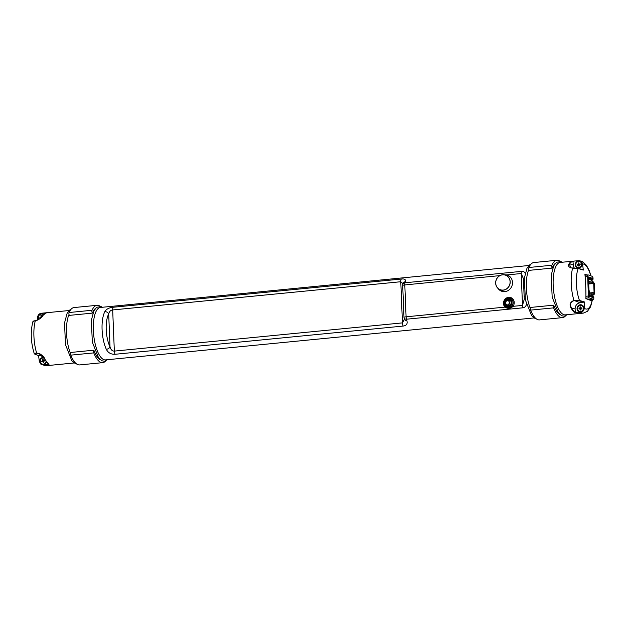 <?xml version="1.0" encoding="UTF-8"?>
<svg xmlns="http://www.w3.org/2000/svg" width="626" height="626" viewBox="0 0 626 626"><rect width="100%" height="100%" fill="white"/><g stroke="black" fill="none" stroke-linecap="round" stroke-linejoin="round"><path stroke-width="0.94" d="M42.826 360.662L43.468 360.873L42.607 359.574L42.826 360.662L41.652 361.225L42.998 361.21A0.79 0.728 109.1 0 0 43.022 361.476M41.652 361.225A1.628 1.502 -70.9 0 0 41.754 361.718L42.889 361.437L43.264 362.65L43.663 362.024M44.368 360.819L44.579 360.38L43.546 360.662L44.368 360.819A0.79 0.728 109.1 0 1 44.423 360.944M43.468 360.873L42.998 361.21M43.397 361.617L42.975 361.492M42.607 359.574A1.628 1.502 -70.9 0 1 43.077 359.441L43.546 360.662M44.579 360.38A1.628 1.502 -70.9 0 1 44.681 360.866L43.507 361.429L43.726 362.517A1.628 1.502 -70.9 0 1 43.264 362.65M46.05 361.382A3.13 2.887 109.1 0 1 40.26 360.983A3.13 2.887 109.1 0 1 44.086 358.056M46.199 361.601A3.13 2.887 109.1 0 1 42.232 364.035M580.138 308.047L580.779 308.25L579.926 306.959L579.997 308.297L578.972 308.61L580.318 308.595A0.79 0.728 109.1 0 0 580.333 308.853M578.972 308.61A1.628 1.502 -70.9 0 0 579.073 309.095L580.208 308.814L580.576 310.034L580.983 309.408M581.679 308.203L581.89 307.765L580.858 308.047L581.679 308.203A0.79 0.728 109.1 0 1 581.742 308.328M580.779 308.25L580.318 308.595M580.717 309.001L580.286 308.868M579.926 306.959A1.628 1.502 -70.9 0 1 580.388 306.826L580.858 308.047M581.89 307.765A1.628 1.502 -70.9 0 1 582 308.25L580.967 308.563L581.038 309.901A1.628 1.502 -70.9 0 1 580.576 310.034M579.848 305.441A3.13 2.887 109.1 0 1 583.213 309.377A3.13 2.887 109.1 0 1 577.579 308.368A3.13 2.887 109.1 0 1 579.848 305.441M581.593 305.511A3.13 2.887 109.1 0 1 583.393 309.44A3.13 2.887 109.1 0 1 579.551 311.419M589.105 294.995L591.797 294.729A5.595 1.98 84.4 0 0 591.938 293.054L594.09 292.921L593.706 283.492L592.814 283.179L592.548 280.964L588.557 281.356A23.874 8.443 84.4 0 0 588.55 281.215M588.972 283.954L593.706 283.492M592.548 280.964L594.293 283.375L594.7 293.453L594.481 294.173L593.753 293.938L593.698 294.916L589.113 295.362M591.797 294.729L593.698 294.916M591.961 293.148L592.024 294.815M589.183 296.184A5.595 1.98 84.4 0 0 589.262 296.301L593.119 297.64L593.174 296.661L593.777 296.865L593.816 297.882A1.643 0.579 -95.6 0 1 593.378 299.314A1.643 0.579 -95.6 0 1 593.284 299.298L589.097 297.851A1.643 0.579 -95.6 0 1 588.432 296.02L587.642 276.34A1.643 0.579 -95.6 0 1 588.08 274.908A1.643 0.579 -95.6 0 1 588.174 274.916L592.36 276.363A1.643 0.579 -95.6 0 1 593.025 278.202L593.065 279.219L588.487 279.665M590.921 296.88A5.595 1.98 84.4 0 0 591.249 296.466L590.06 296.583M589.035 293.336L591.938 293.054M588.471 279.399L592.47 279.008L592.439 278.32L588.377 276.911L589.269 296.309M592.47 279.008L593.065 279.219M593.033 293.038L593.096 294.705M593.174 296.661L591.249 296.466M592.102 296.763L592.126 297.295M503.116 290.174A7.802 7.207 -70.9 0 0 510.167 282.811A7.802 7.207 -70.9 0 0 504.486 274.822A7.802 7.207 -70.9 0 0 496.113 280.096A7.802 7.207 -70.9 0 0 499.431 289.423A7.802 7.207 -70.9 0 0 503.116 290.174M500.385 289.744L500.401 289.752A7.723 7.129 -70.9 0 0 500.401 289.752A7.723 7.129 -70.9 0 0 509.658 284.791A7.723 7.129 -70.9 0 0 505.448 275.158A7.723 7.129 -70.9 0 0 505.44 275.158L505.432 275.15A7.723 7.129 -70.9 0 0 502.717 274.814A7.723 7.129 -70.9 0 0 495.714 283.03A7.723 7.129 -70.9 0 0 500.385 289.744A7.723 7.129 -70.9 0 0 509.642 284.783A7.723 7.129 -70.9 0 0 505.432 275.15M509.634 302.468C508.085 299.666 506.653 299.807 505.338 302.89C506.888 305.691 508.32 305.551 509.634 302.468M509.846 302.475C509.58 304.51 508.515 305.347 506.645 305.003C504.517 302.522 505.057 300.965 508.265 300.339L509.846 302.475M587.039 275.01A211.228 31.715 -2.3 0 0 584.911 274.235A211.588 195.335 109.1 0 1 585.13 276.582A211.588 195.335 109.1 0 1 585.92 296.262A211.588 195.335 109.1 0 1 585.897 298.633A211.228 31.715 177.7 0 1 591.75 300.981A210.805 194.623 109.1 0 0 591.766 299.471M525.253 273.601C524.776 272.013 523.508 271.269 521.458 271.379L405.061 282.772L405.296 281.723A3.294 2.731 -167.5 0 0 402.972 283.727A3.294 2.731 -167.5 0 0 402.948 283.86M402.776 285.573A3.294 0.493 -2.3 0 1 402.714 285.479A3.294 0.493 -2.3 0 1 404.811 284.932A3.294 1.166 -95.6 0 1 405.061 282.772A3.294 2.606 -169.6 0 0 402.768 284.752A3.294 2.606 -169.6 0 0 402.768 284.76A3.294 2.606 -169.6 0 0 402.753 285.401M404.333 319.111A3.294 2.081 -12.9 0 0 404.341 319.19L402.44 322.883L114.339 351.1C112.304 351.163 110.865 349.777 110.027 346.937L108.697 313.947A3.294 2.465 -153.7 0 0 104.832 311.638C100.543 320.042 101.279 338.384 106.35 349.347A3.294 1.784 -24.5 0 0 110.027 346.937C105.497 337.359 104.847 321.31 108.697 313.947C109.323 311.498 110.653 310.167 112.68 309.948L400.789 281.731L402.988 283.68M404.06 317.445A3.294 1.901 -11.8 0 0 404.06 317.883A3.294 1.901 -11.8 0 0 404.06 317.891A3.294 1.901 -11.8 0 0 406.524 319.205A3.294 1.166 -95.6 0 1 406.094 316.811A3.294 0.493 177.7 0 0 403.997 317.351L402.714 285.479A3.294 3.294 0 0 1 402.768 284.752L402.988 283.672M403.997 317.351A3.294 3.294 0 0 0 404.06 317.891L404.349 319.19A3.294 2.081 -12.9 0 0 406.861 320.614L406.524 319.205L522.921 307.804C524.948 307.436 526.13 306.184 526.466 304.033M106.35 349.347C108.102 352.814 111.037 354.457 115.137 354.269L403.246 326.06C406.548 325.583 407.753 323.767 406.861 320.614M405.296 281.723C405.969 279.564 404.654 278.664 401.352 279.032L113.251 307.241C109.151 307.601 106.35 309.072 104.832 311.638M503.938 274.744L506.872 274.939A8.561 7.903 109.1 0 1 507.318 275.08A8.561 7.903 109.1 0 1 511.99 285.753A8.561 7.903 109.1 0 1 501.716 291.262A8.561 7.903 109.1 0 1 498.006 288.414M524.752 296.278A3.294 0.54 -5.8 0 1 524.111 296.028A3.294 0.54 -5.8 0 0 524.111 296.02L524.345 298.962L522.491 305.41L513.054 306.333L512.154 305.754L506.896 307.538M506.872 274.939L521.208 273.539L523.539 278.899L523.532 281.442A3.294 1.479 -178.5 0 1 524.079 280.651M524.118 296.02L523.532 281.45A3.294 1.479 -178.5 0 0 523.532 281.504M588.847 281.324A208.333 192.331 -70.9 0 0 588.714 279.642M507.764 275.244L505.542 275.01M499.462 289.439A8.561 7.903 -70.9 0 0 502.169 291.403M511.168 302.436A3.294 3.044 109.1 0 1 507.029 305.848A3.294 3.044 109.1 0 1 505.237 301.74A3.294 3.044 109.1 0 1 511.168 302.436M592.321 299.416A22.669 8.021 -95.6 0 1 584.301 308.258A211.557 195.312 -70.9 0 0 584.59 302.014L580.255 302.741A5.759 5.321 109.1 0 0 575.122 308.954L575.263 312.491A26.018 9.202 -95.6 0 1 571.405 307.671C569.543 304.494 570.419 302.131 574.042 300.59L579.473 300.48A22.669 8.021 -95.6 0 1 578.189 268.546L570.763 267.858L569.261 263.483C567.586 265.909 568.713 267.459 572.641 268.147L578.189 268.546A210.97 31.676 -2.3 0 1 583.307 270.08L582.986 269.814L583.307 270.08A211.557 195.312 -70.9 0 0 582.524 263.945C582.031 261.731 580.709 260.635 578.565 260.651L582.626 261.66L586.445 265.314L589.191 270.479L590.983 275.886M584.301 308.258C583.988 310.551 582.767 311.897 580.638 312.296A26.347 9.32 84.4 0 0 583.362 313.11L565.317 314.87A26.347 9.32 84.4 0 1 553.47 289.564A26.347 9.32 84.4 0 1 560.184 262.435L572.555 261.222A26.347 9.32 84.4 0 0 569.261 263.483M528.86 269.47A26.347 9.32 84.4 0 0 530.355 308.548M555.098 263.609A26.347 9.32 84.4 0 0 552.226 268.092L529.228 270.346A1.643 0.579 84.4 0 1 528.774 268.992A1.643 0.579 84.4 0 1 528.9 267.49A28.812 10.196 -95.6 0 1 533.884 262.529L556.874 260.275A28.812 10.196 84.4 0 0 551.889 265.244L528.9 267.49M530.613 310.113L553.603 307.867A28.812 10.196 84.4 0 0 562.492 317.632L539.502 319.886A28.812 10.196 -95.6 0 1 530.613 310.113A1.643 0.579 84.4 0 1 530.363 308.485A1.643 0.579 84.4 0 1 530.723 307.421L553.713 305.167A26.347 9.32 84.4 0 0 560.098 314.706M575.263 312.491L580.638 312.296M584.59 302.014A210.97 31.676 177.7 0 0 579.473 300.48L573.94 300.433C570.106 302.076 569.144 304.58 571.045 307.961A26.347 9.32 84.4 0 0 574.965 312.851M578.565 260.651L572.907 261.206L573.353 265.041A5.759 5.321 -70.9 0 0 574.285 267.967M46.238 312.781L41.246 313.266C39.117 313.665 37.896 315.011 37.583 317.304A211.557 195.312 -70.9 0 0 37.435 320.129M33.256 321.913C32.435 321.459 33.123 321.075 35.33 320.762C39.602 319.268 42.255 317.351 43.288 314.988A26.347 9.32 -95.6 0 1 46.582 312.726L69.118 310.519M42.005 355.451L38.898 355.748A210.641 31.629 -2.3 0 1 34.868 354.12C34.078 353.784 34.696 353.479 36.723 353.205L38.961 353.502L45.072 359.465C43.804 356.03 40.987 353.886 36.629 353.048C34.414 353.33 33.726 353.596 34.54 353.846M74.251 362.963L46.05 365.725A26.347 9.32 -95.6 0 1 43.319 364.911L48.992 364.355A26.347 9.32 -95.6 0 1 45.072 359.465M69.024 314.502A26.347 9.32 84.4 0 0 70.527 353.58M528.954 265.494L100.348 307.468A26.347 9.32 84.4 0 0 93.642 334.589A26.347 9.32 84.4 0 0 105.481 359.903L534.088 317.93M95.262 308.641A26.347 9.32 84.4 0 0 92.39 313.125L69.4 315.371A1.643 0.579 84.4 0 1 68.938 314.017A1.643 0.579 84.4 0 1 69.063 312.523A28.812 10.196 -95.6 0 1 74.048 307.554L97.038 305.308A28.812 10.196 84.4 0 0 92.053 310.269L69.063 312.523M70.777 355.145L93.767 352.892A28.812 10.196 84.4 0 0 102.656 362.665L79.666 364.911A28.812 10.196 -95.6 0 1 70.777 355.145A1.643 0.579 84.4 0 1 70.527 353.518A1.643 0.579 84.4 0 1 70.887 352.446L93.877 350.192A26.347 9.32 84.4 0 0 100.262 359.739M43.319 364.911L40.98 364.301L39.368 361.617A211.557 195.312 -70.9 0 1 38.601 355.67M38.663 319.51A3.701 3.42 109.1 0 1 43.734 314.299M46.465 361.961A3.701 3.42 109.1 0 1 39.782 360.529A3.701 3.42 109.1 0 1 43.64 357.391M572.923 261.206L572.555 261.222A26.347 9.32 84.4 0 1 572.892 261.206L573.213 261.504A26.018 9.202 -95.6 0 0 569.644 263.757L573.353 265.041M575.271 264.853A3.701 3.42 109.1 0 1 580.318 261.175A3.701 3.42 109.1 0 1 580.568 267.513A3.701 3.42 109.1 0 1 575.271 264.853M591.022 279.415A210.805 194.623 109.1 0 1 591.155 281.097M591.758 295.104A210.805 194.623 109.1 0 1 591.773 296.646M577.031 308.767A3.701 3.42 -70.9 0 0 582.337 311.435A3.701 3.42 -70.9 0 0 582.078 305.097A3.701 3.42 -70.9 0 0 577.031 308.767M575.122 308.954L571.045 307.961M38.961 353.502L38.976 353.51C40.69 353.909 42.646 355.865 44.837 359.363L48.805 364.309M34.868 354.12L34.25 353.667C30.752 342.148 30.33 331.428 32.967 321.49L35.4 320.668C33.389 320.95 32.771 321.255 33.561 321.584M43.288 314.988L43.053 315.316C42.02 317.492 39.469 319.276 35.416 320.668L35.33 320.762A26.347 9.32 -95.6 0 0 36.629 353.048L41.214 354.762M505.284 306.607L504.955 307.123C507.897 308.986 510.597 308.72 513.054 306.333A5.759 5.321 -70.9 0 0 512.397 298.508A5.759 5.321 -70.9 0 0 504.986 299.236A5.759 5.321 -70.9 0 0 504.955 307.123L406.094 316.811L404.811 284.932L499.814 275.628M93.767 352.892A1.643 0.579 -95.6 0 1 93.517 351.264A1.643 0.579 -95.6 0 1 93.877 350.192M102.656 362.665A28.812 10.196 84.4 0 0 105.645 360.967M100.301 306.388A28.812 10.196 84.4 0 0 97.038 305.308M92.39 313.125A1.643 0.579 -95.6 0 1 91.928 311.771A1.643 0.579 -95.6 0 1 92.053 310.269M553.603 307.867A1.643 0.579 -95.6 0 1 553.353 306.231A1.643 0.579 -95.6 0 1 553.713 305.167M562.492 317.632A28.812 10.196 84.4 0 0 565.474 315.934M560.129 261.363A28.812 10.196 84.4 0 0 556.874 260.275M552.226 268.092A1.643 0.579 -95.6 0 1 551.764 266.739A1.643 0.579 -95.6 0 1 551.889 265.244M579.832 261.59A3.13 2.887 109.1 0 1 581.624 265.518A3.13 2.887 109.1 0 1 577.782 267.498M578.088 261.519A3.13 2.887 109.1 0 1 581.444 265.455A3.13 2.887 109.1 0 1 575.81 264.454A3.13 2.887 109.1 0 1 578.088 261.519M577.203 264.696L579.019 264.336L577.203 264.696A1.628 1.502 -70.9 0 0 577.305 265.181L579.081 265.088M579.019 264.336L578.166 263.045L578.377 264.133M578.166 263.045A1.628 1.502 -70.9 0 1 578.627 262.912L578.98 264.125L579.919 264.282A0.79 0.728 109.1 0 1 579.973 264.415M579.919 264.282L580.13 263.851L579.097 264.133M580.13 263.851A1.628 1.502 -70.9 0 1 580.232 264.336L579.207 264.649L579.277 265.987A1.628 1.502 -70.9 0 1 578.815 266.12L578.44 264.9M578.948 265.08L578.526 264.954M579.222 265.487L578.815 266.12M42.513 314.205A3.13 2.887 109.1 0 1 43.413 314.682M39.141 319.205A3.13 2.887 109.1 0 1 43.366 314.737M41.238 317.405A0.79 0.728 109.1 0 1 41.238 317.296L39.892 317.312L41.66 316.936M41.699 316.952L40.846 315.66L41.058 316.748M40.846 315.66A1.628 1.502 -70.9 0 1 41.308 315.527L41.817 316.764M41.128 317.515L39.994 317.797A1.628 1.502 -70.9 0 1 39.892 317.312M41.856 361.687A1.534 1.416 109.1 0 1 41.762 361.21M43.71 362.446A1.534 1.416 109.1 0 1 43.264 362.571M44.516 360.412A1.534 1.416 109.1 0 1 44.618 360.889M42.646 359.676A1.534 1.416 109.1 0 1 43.092 359.543M42.678 360.912L43.304 361.155M43.014 361.578L43.57 361.75M579.175 309.072A1.534 1.416 109.1 0 1 579.073 308.595M581.022 309.831A1.534 1.416 109.1 0 1 580.576 309.956M581.828 307.796A1.534 1.416 109.1 0 1 581.93 308.274M579.966 307.061A1.534 1.416 109.1 0 1 580.412 306.928M579.997 308.297L580.615 308.54M580.333 308.954L580.889 309.134M593.166 292.608L589.019 293.015L593.135 292.616M592.439 278.32L588.448 278.711M589.191 282.968L592.611 282.631M589.144 283.539L592.814 283.179M587.642 276.34L585.13 276.582M585.005 275.229L587.994 274.939M585.905 298.164L589.097 297.851M585.92 296.262L588.432 296.02M588.863 299.737L593.284 299.298M588.432 278.327L592.306 277.952M593.205 297.35L592.486 297.42M401.352 279.032A3.294 1.166 -95.6 0 0 400.789 281.731L402.44 322.883A3.294 1.166 -95.6 0 0 403.246 326.06M115.137 354.269A3.294 1.166 84.4 0 1 114.339 351.1L112.68 309.948A3.294 1.166 84.4 0 1 113.251 307.241M522.921 307.804A3.294 1.166 -95.6 0 1 522.491 305.41L521.208 273.539A3.294 1.166 -95.6 0 1 521.458 271.379M582.524 263.945A22.669 8.021 -95.6 0 1 590.788 275.823M591.633 279.36A22.669 8.021 -95.6 0 1 591.946 281.019M592.799 295.002A22.669 8.021 -95.6 0 1 592.665 296.708M572.735 268.053L572.641 268.147A26.347 9.32 84.4 0 0 573.94 300.433L580.255 302.741M579.191 300.816A210.641 31.629 -2.3 0 1 584.293 302.342M582.986 269.814A210.641 31.629 177.7 0 0 578.072 268.335M511.935 302.358A4.116 3.803 109.1 0 1 506.332 306.443A4.116 3.803 109.1 0 1 506.051 299.4A4.116 3.803 109.1 0 1 511.935 302.358M513.007 302.389A4.938 4.562 -70.9 0 0 510.018 298.172C508.828 297.373 507.083 297.945 504.806 299.877C502.975 303.227 503.633 305.77 506.786 307.507A4.938 4.562 -70.9 0 0 513.007 302.389M505.065 306.38A4.938 4.562 -70.9 0 0 506.786 307.507L507.044 307.593M510.096 298.195A4.938 4.562 109.1 0 1 512.154 305.754M578.228 264.383L578.854 264.618M578.573 265.041L579.128 265.221M578.205 263.139A1.534 1.416 109.1 0 1 578.643 263.006M580.067 263.875A1.534 1.416 109.1 0 1 580.169 264.352M579.261 265.909A1.534 1.416 109.1 0 1 578.815 266.034M577.407 265.15A1.534 1.416 109.1 0 1 577.313 264.673M40.917 316.999L41.433 317.194M40.886 315.754A1.534 1.416 109.1 0 1 41.332 315.621M40.095 317.773A1.534 1.416 109.1 0 1 39.994 317.296M42.889 361.437L43.53 361.625M43.429 360.662L44.055 360.905M580.208 308.814L580.842 309.009M580.748 308.039L581.366 308.289M588.08 274.908L585.005 275.205M593.378 299.314L588.902 299.752M588.675 284.329A1.643 1.643 0 0 0 588.573 281.825M589.019 292.945A1.643 1.643 0 0 0 588.917 290.448M499.431 289.423L503.633 291.646M504.486 274.822L508.343 275.518M508.836 305.864L506.645 305.003C503.695 304.213 506.434 298.751 508.265 300.339L510.839 301.106M591.781 279.345L592.086 281.004M592.963 294.987L592.845 296.693M592.548 299.392L590.553 306.889L587.431 311.325L583.362 313.11M536.239 318.798L534.917 318.384L531.56 315.535L525.433 300.112L524.298 278.32L526.99 268.233L529.643 264.908L530.895 264.227M567.422 314.667L564.261 316.216L561.71 315.747L558.486 313.039L552.179 297.092L551.162 275.362L553.752 265.714L556.537 262.239L560.959 261.574L562.289 262.231M76.411 363.831L75.057 363.401L71.826 360.693L65.519 344.746L64.501 323.024L67.099 313.376L69.877 309.893L71.067 309.252M107.586 359.7L104.425 361.249L101.881 360.772L98.65 358.064L92.343 342.117L91.326 320.395L93.923 310.746L96.701 307.264L101.122 306.607L102.453 307.256M46.05 365.725L40.972 364.309M570.787 267.865L577.986 268.288L583.103 269.822M34.72 354.089L38.773 355.732M46.582 312.726L43.092 315.097C40.549 318.548 37.983 320.41 35.4 320.668M578.98 264.125L579.606 264.368"/></g></svg>
